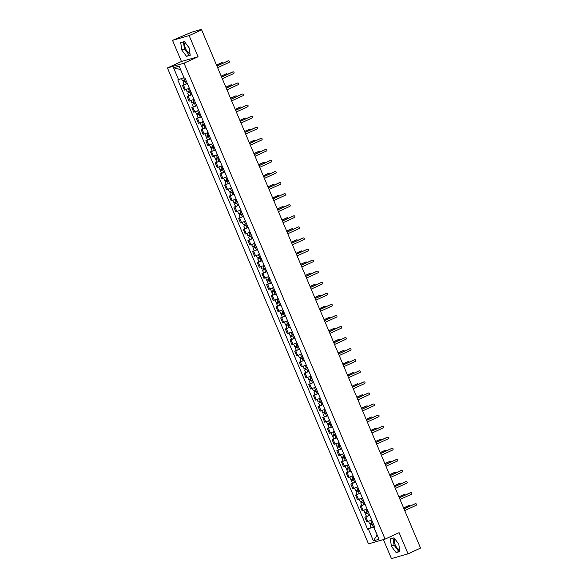 <?xml version="1.0" encoding="UTF-8"?>
<svg xmlns="http://www.w3.org/2000/svg" width="588" height="588" viewBox="0 0 588 588"><rect width="100%" height="100%" fill="white"/><g stroke="black" fill="none" stroke-linecap="round" stroke-linejoin="round"><path stroke-width="0.88" d="M189.946 53.346A6.02 2.668 65.4 0 1 185.529 48.51A6.02 2.668 65.4 0 1 185.191 42.608M399.568 549.589A6.02 2.668 65.4 0 1 395.151 544.753A6.02 2.668 65.4 0 1 394.813 538.851M383.413 539.593L391.439 558.6L408.05 553.837L420.567 548.104L201.647 29.863L189.138 35.589L172.527 40.359L181.457 61.505L167.433 67.929L368.485 543.871L385.089 539.108L184.044 63.166L198.068 56.742L189.138 35.589M172.527 40.359L191.85 32.12L201.25 29.422L201.618 29.87M408.05 553.837L399.12 532.684L385.089 539.108M200.787 30.106L201.647 29.863M200.662 29.812L201.419 29.4M187.366 83.592L182.456 85.407L184.434 90.089L189.343 88.273M184.088 84.657L182.456 85.407M192.041 94.661L187.131 96.476L189.108 101.165L194.018 99.343M188.763 95.734L187.131 96.476M196.723 105.73L191.806 107.553L193.783 112.234L198.7 110.419M193.445 106.803L191.806 107.553M201.397 116.806L196.48 118.622L198.465 123.304L203.374 121.488M198.119 117.872L196.48 118.622M206.072 127.875L201.162 129.698L203.139 134.38L208.049 132.557M202.794 128.948L201.162 129.698M210.747 138.944L205.837 140.767L207.814 145.449L212.731 143.634M207.468 140.017L205.837 140.767M215.429 150.021L210.511 151.836L212.496 156.526L217.406 154.703M212.15 151.087L210.511 151.836M220.103 161.09L215.193 162.913L217.17 167.595L222.08 165.772M216.825 162.163L215.193 162.913M224.778 172.166L219.868 173.982L221.845 178.664L226.762 176.848M221.5 173.232L219.868 173.982M229.46 183.236L224.542 185.051L226.527 189.74L231.437 187.917M226.182 184.309L224.542 185.051M234.134 194.305L229.224 196.127L231.202 200.809L236.111 198.994M230.856 195.378L229.224 196.127M238.809 205.381L233.899 207.196L235.876 211.878L240.793 210.063M235.531 206.447L233.899 207.196M243.491 216.45L238.574 218.266L240.551 222.955L245.468 221.132M240.213 217.523L238.574 218.266M248.165 227.519L243.256 229.342L245.233 234.024L250.143 232.209M244.887 228.592L243.256 229.342M252.84 238.596L247.93 240.411L249.907 245.093L254.825 243.278M249.562 239.661L247.93 240.411M257.522 249.665L252.605 251.488L254.582 256.17L259.499 254.347M254.244 250.738L252.605 251.488M262.197 260.734L257.287 262.557L259.264 267.239L264.174 265.423M258.918 261.807L257.287 262.557M266.871 271.81L261.961 273.626L263.939 278.315L268.848 276.492M263.593 272.876L261.961 273.626M271.553 282.879L266.636 284.702L268.613 289.384L273.53 287.561M268.275 283.953L266.636 284.702M276.228 293.956L271.311 295.771L273.295 300.453L278.205 298.638M272.95 295.022L271.311 295.771M280.902 305.025L275.993 306.84L277.97 311.53L282.879 309.707M277.624 306.098L275.993 306.84M285.577 316.094L280.667 317.917L282.644 322.599L287.561 320.783M282.306 317.167L280.667 317.917M290.259 327.171L285.342 328.986L287.326 333.668L292.236 331.853M286.981 328.236L285.342 328.986M294.933 338.24L290.024 340.055L292.001 344.744L296.911 342.922M291.655 339.313L290.024 340.055M299.608 349.309L294.698 351.132L296.675 355.814L301.593 353.998M296.33 350.382L294.698 351.132M304.29 360.385L299.373 362.201L301.357 366.883L306.267 365.067M301.012 361.451L299.373 362.201M308.965 371.454L304.055 373.277L306.032 377.959L310.942 376.136M305.686 372.527L304.055 373.277M313.639 382.523L308.729 384.346L310.707 389.028L315.624 387.213M310.361 383.596L308.729 384.346M318.321 393.6L313.404 395.415L315.381 400.105L320.298 398.282M315.043 394.666L313.404 395.415M322.996 404.669L318.086 406.492L320.063 411.174L324.973 409.351M319.718 405.742L318.086 406.492M327.67 415.745L322.761 417.561L324.738 422.243L329.655 420.427M324.392 416.811L322.761 417.561M332.352 426.815L327.435 428.63L329.412 433.319L334.329 431.496M329.074 427.888L327.435 428.63M337.027 437.884L332.117 439.706L334.094 444.388L339.004 442.573M333.749 438.957L332.117 439.706M341.701 448.96L336.792 450.775L338.769 455.457L343.679 453.642M338.423 450.026L336.792 450.775M346.383 460.029L341.466 461.845L343.443 466.534L348.361 464.711M343.105 461.102L341.466 461.845M351.058 471.098L346.141 472.921L348.125 477.603L353.035 475.788M347.78 472.171L346.141 472.921M355.733 482.175L350.823 483.99L352.8 488.679L357.71 486.857M352.455 483.24L350.823 483.99M360.415 493.244L355.497 495.067L357.475 499.749L362.392 497.926M357.136 494.317L355.497 495.067M365.089 504.313L360.172 506.136L362.157 510.818L367.066 509.002M361.811 505.386L360.172 506.136M369.764 515.389L364.854 517.205L366.831 521.894L371.741 520.071M366.486 516.455L364.854 517.205M180.501 69.421L183.934 77.543M183.677 77.66L178.583 79.689L173.548 67.767L179.127 66.165L184.169 78.086L184.948 77.866L374.725 527.12L373.939 527.348L378.981 539.269L373.395 540.872L368.36 528.95L373.454 526.914L377.173 534.999M178.583 79.689L177.804 79.909L367.581 529.171L368.36 528.95M167.433 67.929L184.044 63.166M181.457 61.505L198.068 56.742M190.218 55.294L189.182 47.915L184.434 41.594L180.737 42.659L181.773 50.039L186.521 56.352L190.218 55.294M399.84 551.537L398.796 544.157L394.056 537.836L390.351 538.902L391.395 546.281L396.143 552.595L399.84 551.537M377.158 534.962L373.395 540.872M374.446 526.466L373.454 526.914M371.16 527.532L367.581 529.171M374.63 526.899L373.939 527.348M173.548 67.767L180.229 69.494M183.434 41.88L184.419 48.826L189.16 55.147L190.159 54.86M189.16 55.147L186.521 56.352M184.419 48.826L181.773 50.039M393.056 538.123L394.041 545.069L398.782 551.39L399.781 551.103M398.782 551.39L396.143 552.595M394.041 545.069L391.395 546.281M216.913 65.988L227.909 60.946A0.889 0.794 -106 0 1 228.107 60.887M217.626 67.679L229.026 62.46A0.889 0.794 74 0 0 228.335 60.829L216.935 66.047M185.72 79.689L182.515 80.931L181.501 78.527M186.205 80.835L183.948 81.747L184.404 81.504L183.956 80.446M222.786 63.291A0.889 0.794 74 0 0 221.691 62.732L216.531 65.092M186.227 80.894L183.022 82.136L183.971 81.629L183.544 80.615M187.307 83.452L184.103 84.694L183.022 82.136M216.509 65.033L221.264 62.857A0.889 0.794 -106 0 1 221.463 62.798M184.441 81.592L183.971 81.629M221.588 77.057L232.583 72.023A0.889 0.794 -106 0 1 232.789 71.964M222.301 78.748L233.701 73.529A0.889 0.794 74 0 0 233.017 71.898L221.61 77.116M226.262 88.127L237.258 83.092A0.889 0.794 -106 0 1 237.464 83.033M226.983 89.824L238.383 84.599A0.889 0.794 74 0 0 237.692 82.967L226.292 88.193M230.937 99.203L241.933 94.168A0.889 0.794 -106 0 1 242.138 94.109M231.657 100.893L243.057 95.675A0.889 0.794 74 0 0 242.366 94.043L230.966 99.262M190.394 90.758L187.19 92.007L186.161 89.567M190.879 91.912L188.623 92.823L189.079 92.573L188.63 91.515M227.468 74.367A0.889 0.794 74 0 0 226.373 73.801L221.213 76.168M190.902 91.963L187.697 93.213L188.645 92.698L188.219 91.684M191.982 94.521L188.777 95.763L187.697 93.213M221.184 76.102L225.939 73.926A0.889 0.794 -106 0 1 226.145 73.867M189.115 92.669L188.645 92.698M195.069 101.834L191.864 103.076L190.835 100.636M195.554 102.981L193.305 103.892L193.753 103.65L193.312 102.591M232.142 85.436A0.889 0.794 74 0 0 231.047 84.878L225.888 87.237M195.584 103.04L192.379 104.282L193.327 103.767L192.893 102.753M196.664 105.59L193.459 106.84L192.379 104.282M225.858 87.178L230.614 84.995A0.889 0.794 -106 0 1 230.819 84.944M193.797 103.738L193.327 103.767M199.751 112.903L196.546 114.146L195.517 111.705M200.236 114.05L197.98 114.961L198.435 114.719L197.987 113.66M236.817 96.506A0.889 0.794 74 0 0 235.722 95.947L230.562 98.306M200.258 114.109L197.054 115.358L198.002 114.844L197.575 113.829M201.339 116.667L198.134 117.909L197.054 115.358M230.54 98.247L235.296 96.072A0.889 0.794 -106 0 1 235.494 96.013M198.472 114.807L198.002 114.844M235.619 110.272L246.615 105.237A0.889 0.794 -106 0 1 246.82 105.178M236.332 111.963L247.732 106.744A0.889 0.794 74 0 0 247.048 105.112L235.641 110.331M240.294 121.341L251.289 116.306A0.889 0.794 -106 0 1 251.495 116.248M241.006 123.039L252.414 117.813A0.889 0.794 74 0 0 251.723 116.181L240.323 121.407M204.426 123.972L201.221 125.222L200.192 122.782M204.911 125.126L202.654 126.038L203.11 125.788L202.662 124.737M241.499 107.582A0.889 0.794 74 0 0 240.404 107.016L235.244 109.383M204.933 125.185L201.728 126.427L202.676 125.913L202.25 124.899M206.013 127.736L202.809 128.985L201.728 126.427M235.215 109.317L239.97 107.141A0.889 0.794 -106 0 1 240.176 107.082M203.147 125.883L202.676 125.913M209.1 135.049L205.896 136.291L204.867 133.851M209.585 136.196L207.329 137.107L207.784 136.864L207.344 135.806M246.174 118.651A0.889 0.794 74 0 0 245.078 118.092L239.919 120.452M209.615 136.254L206.41 137.496L207.358 136.989L206.925 135.968M210.688 138.812L207.49 140.054L206.41 137.496M239.889 120.393L244.645 118.217A0.889 0.794 -106 0 1 244.851 118.159M207.829 136.953L207.358 136.989M244.968 132.418L255.964 127.383A0.889 0.794 -106 0 1 256.17 127.324M245.688 134.108L257.088 128.89A0.889 0.794 74 0 0 256.397 127.258L244.998 132.476M213.782 146.118L210.577 147.36L209.541 144.927M214.267 147.272L212.011 148.176L212.466 147.933L212.018 146.875M250.848 129.72A0.889 0.794 74 0 0 249.753 129.162L244.593 131.528M214.289 147.323L211.085 148.573L212.033 148.058L211.599 147.044M215.37 149.881L212.165 151.123L211.085 148.573M244.571 131.462L249.319 129.286A0.889 0.794 -106 0 1 249.525 129.228M212.503 148.022L212.033 148.058M249.65 143.487L260.646 138.452A0.889 0.794 -106 0 1 260.851 138.393M250.363 145.185L261.763 139.959A0.889 0.794 74 0 0 261.072 138.327L249.672 143.546M218.457 157.187L215.252 158.437L214.223 155.996M218.942 158.341L216.685 159.252L217.141 159.003L216.693 157.952M255.53 140.797A0.889 0.794 74 0 0 254.435 140.231L249.275 142.597M218.964 158.4L215.759 159.642L216.707 159.127L216.281 158.113M220.044 160.95L216.84 162.2L215.759 159.642M249.246 142.531L254.001 140.356A0.889 0.794 -106 0 1 254.207 140.297M217.178 159.098L216.707 159.127M254.325 154.556L265.32 149.521A0.889 0.794 -106 0 1 265.526 149.462M255.038 156.254L266.445 151.035A0.889 0.794 74 0 0 265.754 149.396L254.354 154.622M223.131 168.264L219.927 169.506L218.898 167.066M223.616 169.41L221.36 170.322L221.816 170.079L221.375 169.021M260.205 151.866A0.889 0.794 74 0 0 259.11 151.307L253.95 153.666M223.646 169.469L220.441 170.711L221.382 170.204L220.956 169.182M224.719 172.027L221.514 173.269L220.441 170.711M253.92 153.608L258.676 151.432A0.889 0.794 -106 0 1 258.882 151.373M221.852 170.167L221.382 170.204M258.999 165.632L269.995 160.597A0.889 0.794 -106 0 1 270.201 160.539M259.72 167.323L271.119 162.104A0.889 0.794 74 0 0 270.429 160.473L259.029 165.691M227.813 179.333L224.609 180.582L223.572 178.142M228.298 180.487L226.042 181.398L226.498 181.148L226.049 180.09M264.879 162.935A0.889 0.794 74 0 0 263.784 162.376L258.624 164.743M228.32 180.538L225.116 181.788L226.064 181.273L225.63 180.259M229.401 183.096L226.196 184.338L225.116 181.788M258.602 164.677L263.351 162.501A0.889 0.794 -106 0 1 263.556 162.442M226.534 181.244L226.064 181.273M263.681 176.701L274.677 171.667A0.889 0.794 -106 0 1 274.875 171.608M264.394 178.399L275.794 173.173A0.889 0.794 74 0 0 275.103 171.542L263.703 176.767M232.488 190.409L229.283 191.651L228.254 189.211M232.973 191.556L230.716 192.467L231.172 192.217L230.724 191.166M269.561 174.011A0.889 0.794 74 0 0 268.459 173.453L263.306 175.812M232.995 191.614L229.79 192.857L230.739 192.342L230.312 191.328M234.075 194.165L230.871 195.414L229.79 192.857M263.277 175.753L268.032 173.57A0.889 0.794 -106 0 1 268.238 173.511M231.209 192.313L230.739 192.342M268.356 187.778L279.351 182.736A0.889 0.794 -106 0 1 279.557 182.677M269.069 189.468L280.476 184.25A0.889 0.794 74 0 0 279.785 182.618L268.385 187.837M237.162 201.478L233.958 202.72L232.929 200.28M237.648 202.625L235.391 203.536L235.847 203.294L235.398 202.235M274.236 185.08A0.889 0.794 74 0 0 273.141 184.522L267.981 186.881M237.677 202.684L234.472 203.926L235.413 203.419L234.987 202.404M238.75 205.241L235.545 206.484L234.472 203.926M267.952 186.822L272.707 184.647A0.889 0.794 -106 0 1 272.913 184.588M235.884 203.382L235.413 203.419M273.03 198.847L284.026 193.812A0.889 0.794 -106 0 1 284.232 193.753M273.751 200.537L285.151 195.319A0.889 0.794 74 0 0 284.46 193.687L273.06 198.906M241.844 212.547L238.64 213.797L237.603 211.357M242.329 213.701L240.073 214.613L240.521 214.363L240.08 213.304M278.91 196.157A0.889 0.794 74 0 0 277.815 195.591L272.656 197.958M242.352 213.753L239.147 215.002L240.095 214.488L239.661 213.473M243.432 216.31L240.227 217.553L239.147 215.002M272.634 197.891L277.382 195.716A0.889 0.794 -106 0 1 277.587 195.657M240.566 214.458L240.095 214.488M277.712 209.916L288.708 204.881A0.889 0.794 -106 0 1 288.906 204.822M278.425 211.614L289.825 206.388A0.889 0.794 74 0 0 289.134 204.756L277.734 209.982M246.519 223.624L243.314 224.866L242.285 222.426M247.004 224.77L244.748 225.682L245.203 225.439L244.755 224.381M283.592 207.226A0.889 0.794 74 0 0 282.49 206.667L277.33 209.027M247.026 224.829L243.822 226.071L244.77 225.557L244.343 224.542M248.107 227.38L244.902 228.629L243.822 226.071M277.308 208.968L282.064 206.785A0.889 0.794 -106 0 1 282.262 206.733M245.24 225.527L244.77 225.557M282.387 220.992L293.383 215.958A0.889 0.794 -106 0 1 293.588 215.899M283.1 222.683L294.5 217.464A0.889 0.794 74 0 0 293.816 215.833L282.409 221.051M251.194 234.693L247.989 235.935L246.96 233.495M251.679 235.839L249.422 236.751L249.878 236.508L249.43 235.45M288.267 218.295A0.889 0.794 74 0 0 287.172 217.736L282.012 220.096M251.701 235.898L248.504 237.148L249.444 236.633L249.018 235.619M252.781 238.456L249.577 239.698L248.504 237.148M281.983 220.037L286.738 217.861A0.889 0.794 -106 0 1 286.944 217.803M249.915 236.596L249.444 236.633M287.062 232.062L298.057 227.027A0.889 0.794 -106 0 1 298.263 226.968M287.782 233.752L299.182 228.534A0.889 0.794 74 0 0 298.491 226.902L287.091 232.12M255.868 245.762L252.664 247.011L251.635 244.571M256.361 246.916L254.104 247.827L254.553 247.577L254.112 246.526M292.942 229.371A0.889 0.794 74 0 0 291.846 228.805L286.687 231.172M256.383 246.975L253.178 248.217L254.126 247.702L253.693 246.688M257.463 249.525L254.259 250.775L253.178 248.217M286.665 231.106L291.413 228.93A0.889 0.794 -106 0 1 291.619 228.872M254.597 247.673L254.126 247.702M291.744 243.131L302.739 238.096A0.889 0.794 -106 0 1 302.938 238.037M292.457 244.829L303.856 239.61A0.889 0.794 74 0 0 303.165 237.971L291.766 243.197M260.55 256.838L257.346 258.081L256.317 255.64M261.035 257.985L258.779 258.896L259.234 258.654L258.786 257.595M297.624 240.441A0.889 0.794 74 0 0 296.521 239.882L291.361 242.241M261.057 258.044L257.853 259.286L258.801 258.779L258.375 257.757M262.138 260.602L258.933 261.844L257.853 259.286M291.339 242.183L296.095 240.007A0.889 0.794 -106 0 1 296.293 239.948M259.271 258.742L258.801 258.779M296.418 254.207L307.414 249.172A0.889 0.794 -106 0 1 307.62 249.114M297.131 255.898L308.531 250.679A0.889 0.794 74 0 0 307.847 249.047L296.44 254.266M265.225 267.907L262.02 269.15L260.991 266.717M265.71 269.061L263.453 269.966L263.909 269.723L263.461 268.665M302.298 251.51A0.889 0.794 74 0 0 301.203 250.951L296.043 253.318M265.732 269.113L262.527 270.362L263.475 269.848L263.049 268.834M266.812 271.671L263.608 272.913L262.527 270.362M296.014 253.252L300.769 251.076A0.889 0.794 -106 0 1 300.975 251.017M263.946 269.811L263.475 269.848M301.093 265.276L312.088 260.241A0.889 0.794 -106 0 1 312.294 260.183M301.813 266.974L313.213 261.748A0.889 0.794 74 0 0 312.522 260.116L301.122 265.335M269.899 278.977L266.695 280.226L265.666 277.786M270.384 280.131L268.135 281.042L268.584 280.792L268.143 279.741M306.973 262.586A0.889 0.794 74 0 0 305.878 262.02L300.718 264.387M270.414 280.189L267.209 281.431L268.157 280.917L267.724 279.903M271.494 282.74L268.29 283.989L267.209 281.431M300.689 264.321L305.444 262.145A0.889 0.794 -106 0 1 305.65 262.086M268.628 280.888L268.157 280.917M305.775 276.345L316.763 271.311A0.889 0.794 -106 0 1 316.969 271.252M306.488 278.043L317.887 272.825A0.889 0.794 74 0 0 317.197 271.193L305.797 276.411M274.581 290.053L271.377 291.295L270.348 288.855M275.066 291.2L272.81 292.111L273.266 291.868L272.817 290.81M311.647 273.655A0.889 0.794 74 0 0 310.552 273.097L305.392 275.456M275.088 291.258L271.884 292.501L272.832 291.993L272.406 290.972M276.169 293.816L272.964 295.058L271.884 292.501M305.37 275.397L310.126 273.222A0.889 0.794 -106 0 1 310.324 273.163M273.302 291.957L272.832 291.993M310.449 287.422L321.445 282.387A0.889 0.794 -106 0 1 321.651 282.328M311.162 289.112L322.562 283.894A0.889 0.794 74 0 0 321.879 282.262L310.471 287.481M279.256 301.122L276.051 302.372L275.022 299.931M279.741 302.276L277.485 303.188L277.94 302.938L277.492 301.879M316.329 284.724A0.889 0.794 74 0 0 315.234 284.166L310.074 286.532M279.763 302.328L276.558 303.577L277.507 303.063L277.08 302.048M280.844 304.885L277.639 306.127L276.558 303.577M310.045 286.466L314.8 284.291A0.889 0.794 -106 0 1 315.006 284.232M277.977 303.033L277.507 303.063M315.124 298.491L326.119 293.456A0.889 0.794 -106 0 1 326.325 293.397M315.844 300.189L327.244 294.963A0.889 0.794 74 0 0 326.553 293.331L315.153 298.557M283.93 312.199L280.726 313.441L279.697 311.001M284.416 313.345L282.159 314.257L282.615 314.007L282.174 312.956M321.004 295.801A0.889 0.794 74 0 0 319.909 295.242L314.749 297.601M284.445 313.404L281.24 314.646L282.189 314.132L281.755 313.117M285.525 315.954L282.321 317.204L281.24 314.646M314.72 297.543L319.475 295.36A0.889 0.794 -106 0 1 319.681 295.301M282.659 314.102L282.189 314.132M319.798 309.567L330.794 304.525A0.889 0.794 -106 0 1 331 304.466M320.519 311.258L331.919 306.039A0.889 0.794 74 0 0 331.228 304.408L319.828 309.626M288.612 323.268L285.408 324.51L284.371 322.07M289.098 324.414L286.841 325.326L287.297 325.083L286.848 324.025M325.678 306.87A0.889 0.794 74 0 0 324.583 306.311L319.424 308.671M289.12 324.473L285.915 325.715L286.863 325.208L286.429 324.194M290.2 327.031L286.995 328.273L285.915 325.715M319.402 308.612L324.15 306.436A0.889 0.794 -106 0 1 324.356 306.377M287.334 325.171L286.863 325.208M324.48 320.636L335.476 315.602A0.889 0.794 -106 0 1 335.682 315.543M325.193 322.327L336.593 317.108A0.889 0.794 74 0 0 335.902 315.477L324.502 320.695M293.287 334.337L290.082 335.586L289.053 333.146M293.772 335.491L291.516 336.402L291.971 336.152L291.523 335.094M330.36 317.946A0.889 0.794 74 0 0 329.265 317.38L324.106 319.747M293.794 335.542L290.59 336.792L291.538 336.277L291.111 335.263M294.875 338.1L291.67 339.342L290.59 336.792M324.076 319.681L328.832 317.505A0.889 0.794 -106 0 1 329.037 317.446M292.008 336.248L291.538 336.277M329.155 331.706L340.151 326.671A0.889 0.794 -106 0 1 340.356 326.612M329.868 333.403L341.275 328.178A0.889 0.794 74 0 0 340.584 326.546L329.184 331.772M297.962 345.413L294.757 346.655L293.728 344.215M298.447 346.56L296.19 347.471L296.646 347.229L296.205 346.17M335.035 329.015A0.889 0.794 74 0 0 333.94 328.457L328.78 330.816M298.476 346.619L295.272 347.861L296.212 347.346L295.786 346.332M299.549 349.169L296.345 350.419L295.272 347.861M328.751 330.757L333.506 328.574A0.889 0.794 -106 0 1 333.712 328.523M296.69 347.317L296.212 347.346M333.83 342.782L344.825 337.747A0.889 0.794 -106 0 1 345.031 337.688M334.55 344.472L345.95 339.254A0.889 0.794 74 0 0 345.259 337.622L333.859 342.841M302.644 356.482L299.439 357.724L298.403 355.284M303.129 357.629L300.872 358.54L301.328 358.298L300.88 357.239M339.71 340.084A0.889 0.794 74 0 0 338.614 339.526L333.455 341.885M303.151 357.688L299.946 358.937L300.894 358.423L300.461 357.408M304.231 360.246L301.027 361.488L299.946 358.937M333.433 341.826L338.181 339.651A0.889 0.794 -106 0 1 338.387 339.592M301.365 358.386L300.894 358.423M338.512 353.851L349.507 348.816A0.889 0.794 -106 0 1 349.706 348.757M339.225 355.542L350.624 350.323A0.889 0.794 74 0 0 349.934 348.691L338.534 353.91M307.318 367.551L304.114 368.801L303.085 366.361M307.803 368.705L305.547 369.617L306.003 369.367L305.554 368.316M344.392 351.161A0.889 0.794 74 0 0 343.289 350.595L338.137 352.962M307.825 368.764L304.621 370.006L305.569 369.492L305.143 368.478M308.906 371.315L305.701 372.564L304.621 370.006M338.107 352.896L342.863 350.72A0.889 0.794 -106 0 1 343.069 350.661M306.039 369.462L305.569 369.492M343.186 364.92L354.182 359.885A0.889 0.794 -106 0 1 354.388 359.827M343.899 366.618L355.306 361.399A0.889 0.794 74 0 0 354.615 359.76L343.216 364.986M311.993 378.628L308.788 379.87L307.759 377.43M312.478 379.775L310.221 380.686L310.677 380.443L310.229 379.385M349.066 362.23A0.889 0.794 74 0 0 347.971 361.671L342.811 364.031M312.507 379.833L309.303 381.075L310.243 380.568L309.817 379.547M313.58 382.391L310.376 383.633L309.303 381.075M342.782 363.972L347.537 361.796A0.889 0.794 -106 0 1 347.743 361.738M310.714 380.532L310.243 380.568M347.861 375.997L358.856 370.962A0.889 0.794 -106 0 1 359.062 370.903M348.581 377.687L359.981 372.469A0.889 0.794 74 0 0 359.29 370.837L347.89 376.055M316.675 389.697L313.47 390.939L312.434 388.506M317.16 390.851L314.903 391.762L315.352 391.512L314.911 390.454M353.741 373.299A0.889 0.794 74 0 0 352.646 372.741L347.486 375.107M317.182 390.902L313.977 392.152L314.925 391.637L314.492 390.623M318.262 393.46L315.058 394.702L313.977 392.152M347.464 375.041L352.212 372.865A0.889 0.794 -106 0 1 352.418 372.807M315.396 391.608L314.925 391.637M352.543 387.066L363.538 382.031A0.889 0.794 -106 0 1 363.737 381.972M353.256 388.764L364.656 383.538A0.889 0.794 74 0 0 363.965 381.906L352.565 387.125M321.349 400.766L318.145 402.016L317.116 399.575M321.834 401.92L319.578 402.831L320.034 402.582L319.585 401.53M358.423 384.376A0.889 0.794 74 0 0 357.32 383.81L352.161 386.176M321.856 401.979L318.652 403.221L319.6 402.706L319.174 401.692M322.937 404.529L319.732 405.779L318.652 403.221M352.139 386.11L356.894 383.935A0.889 0.794 -106 0 1 357.092 383.876M320.07 402.677L319.6 402.706M357.217 398.135L368.213 393.1A0.889 0.794 -106 0 1 368.419 393.041M357.93 399.833L369.33 394.614A0.889 0.794 74 0 0 368.647 392.982L357.247 398.201M326.024 411.843L322.819 413.085L321.79 410.645M326.509 412.989L324.253 413.901L324.708 413.658L324.26 412.6M363.097 395.445A0.889 0.794 74 0 0 362.002 394.886L356.842 397.245M326.531 413.048L323.334 414.29L324.275 413.783L323.848 412.761M327.612 415.606L324.407 416.848L323.334 414.29M356.813 397.187L361.569 395.011A0.889 0.794 -106 0 1 361.774 394.952M324.745 413.746L324.275 413.783M361.892 409.211L372.888 404.176A0.889 0.794 -106 0 1 373.093 404.118M362.612 410.902L374.012 405.683A0.889 0.794 74 0 0 373.321 404.052L361.921 409.27M330.699 422.912L327.494 424.161L326.465 421.721M331.191 424.066L328.935 424.977L329.383 424.727L328.942 423.669M367.772 406.514A0.889 0.794 74 0 0 366.677 405.955L361.517 408.322M331.213 424.117L328.008 425.367L328.957 424.852L328.523 423.838M332.293 426.675L329.089 427.917L328.008 425.367M361.495 408.256L366.243 406.08A0.889 0.794 -106 0 1 366.449 406.021M329.427 424.823L328.957 424.852M366.574 420.28L377.57 415.246A0.889 0.794 -106 0 1 377.768 415.187M367.287 421.978L378.687 416.752A0.889 0.794 74 0 0 377.996 415.121L366.596 420.346M335.38 433.988L332.176 435.23L331.147 432.79M335.866 435.135L333.609 436.046L334.065 435.796L333.616 434.745M372.454 417.59A0.889 0.794 74 0 0 371.351 417.032L366.192 419.391M335.888 435.194L332.683 436.436L333.631 435.921L333.205 434.907M336.968 437.744L333.764 438.993L332.683 436.436M366.17 419.332L370.925 417.149A0.889 0.794 -106 0 1 371.124 417.09M334.102 435.892L333.631 435.921M371.249 431.357L382.244 426.315A0.889 0.794 -106 0 1 382.45 426.256M371.961 433.047L383.361 427.829A0.889 0.794 74 0 0 382.678 426.197L371.271 431.416M340.055 445.057L336.851 446.299L335.821 443.859M340.54 446.204L338.284 447.115L338.739 446.873L338.291 445.814M377.129 428.659A0.889 0.794 74 0 0 376.033 428.101L370.874 430.46M340.562 446.263L337.358 447.505L338.306 446.998L337.88 445.983M341.643 448.82L338.438 450.063L337.358 447.505M370.844 430.401L375.6 428.226A0.889 0.794 -106 0 1 375.805 428.167M338.776 446.961L338.306 446.998M375.923 442.426L386.919 437.391A0.889 0.794 -106 0 1 387.125 437.332M376.643 444.116L388.043 438.898A0.889 0.794 74 0 0 387.352 437.266L375.952 442.485M344.73 456.126L341.525 457.376L340.496 454.936M345.215 457.28L342.966 458.192L343.414 457.942L342.973 456.883M381.803 439.736A0.889 0.794 74 0 0 380.708 439.17L375.548 441.537M345.244 457.332L342.04 458.581L342.988 458.067L342.554 457.052M346.325 459.889L343.12 461.132L342.04 458.581M375.519 441.47L380.274 439.295A0.889 0.794 -106 0 1 380.48 439.236M343.458 458.037L342.988 458.067M380.605 453.495L391.593 448.46A0.889 0.794 -106 0 1 391.799 448.401M381.318 455.193L392.718 449.967A0.889 0.794 74 0 0 392.027 448.335L380.627 453.561M349.412 467.203L346.207 468.445L345.178 466.005M349.897 468.349L347.64 469.261L348.096 469.018L347.648 467.96M386.478 450.805A0.889 0.794 74 0 0 385.383 450.246L380.223 452.606M349.919 468.408L346.714 469.65L347.662 469.136L347.236 468.121M350.999 470.959L347.795 472.208L346.714 469.65M380.201 452.547L384.956 450.371A0.889 0.794 -106 0 1 385.155 450.312M348.133 469.106L347.662 469.136M385.28 464.571L396.275 459.537A0.889 0.794 -106 0 1 396.481 459.478M385.993 466.262L397.392 461.043A0.889 0.794 74 0 0 396.709 459.412L385.302 464.63M354.086 478.272L350.882 479.514L349.853 477.074M354.571 479.418L352.315 480.33L352.771 480.087L352.322 479.029M391.16 461.874A0.889 0.794 74 0 0 390.065 461.315L384.905 463.675M354.593 479.477L351.389 480.727L352.337 480.212L351.911 479.198M355.674 482.035L352.469 483.277L351.389 480.727M384.875 463.616L389.631 461.44A0.889 0.794 -106 0 1 389.837 461.382M352.807 480.175L352.337 480.212M389.954 475.641L400.95 470.606A0.889 0.794 -106 0 1 401.156 470.547M390.675 477.338L402.074 472.113A0.889 0.794 74 0 0 401.384 470.481L389.984 475.699M358.761 489.341L355.556 490.59L354.527 488.15M359.246 490.495L356.989 491.406L357.445 491.156L357.004 490.105M395.834 472.95A0.889 0.794 74 0 0 394.739 472.385L389.579 474.751M359.275 490.554L356.071 491.796L357.019 491.281L356.585 490.267M360.356 493.104L357.151 494.354L356.071 491.796M389.55 474.685L394.305 472.509A0.889 0.794 -106 0 1 394.511 472.451M357.489 491.252L357.019 491.281M394.629 486.71L405.624 481.675A0.889 0.794 -106 0 1 405.83 481.616M395.349 488.407L406.749 483.189A0.889 0.794 74 0 0 406.058 481.55L394.658 486.776M363.443 500.417L360.238 501.66L359.202 499.219M363.928 501.564L361.671 502.475L362.127 502.233L361.679 501.174M400.509 484.02A0.889 0.794 74 0 0 399.414 483.461L394.254 485.82M363.95 501.623L360.745 502.865L361.694 502.358L361.267 501.336M365.03 504.181L361.826 505.423L360.745 502.865M394.232 485.761L398.98 483.586A0.889 0.794 -106 0 1 399.186 483.527M362.164 502.321L361.694 502.358M399.311 497.786L410.306 492.751A0.889 0.794 -106 0 1 410.512 492.693M400.024 499.477L411.424 494.258A0.889 0.794 74 0 0 410.733 492.626L399.333 497.845M368.117 511.486L364.913 512.729L363.884 510.296M368.603 512.64L366.346 513.552L366.802 513.302L366.353 512.244M405.191 495.089A0.889 0.794 74 0 0 404.096 494.53L398.936 496.897M368.625 512.692L365.42 513.941L366.368 513.427L365.942 512.413M369.705 515.25L366.5 516.492L365.42 513.941M398.907 496.831L403.662 494.655A0.889 0.794 -106 0 1 403.868 494.596M366.839 513.398L366.368 513.427M403.985 508.855L414.981 503.82A0.889 0.794 -106 0 1 415.187 503.762M404.698 510.553L416.106 505.327A0.889 0.794 74 0 0 415.415 503.695L404.015 508.921M372.792 522.556L369.587 523.805L368.558 521.365M373.277 523.71L371.021 524.621L371.476 524.371L371.035 523.32M409.865 506.165A0.889 0.794 74 0 0 408.77 505.599L403.611 507.966M373.306 523.768L370.102 525.01L371.043 524.496L370.616 523.482M374.38 526.319L371.175 527.568L370.102 525.01M403.581 507.907L408.337 505.724A0.889 0.794 -106 0 1 408.542 505.665M371.52 524.467L371.043 524.496M363.163 510.531L361.186 505.842M358.489 499.455L356.512 494.773M353.814 488.385L351.837 483.704M349.14 477.316L347.155 472.627M344.458 466.24L342.481 461.558M339.783 455.171L337.806 450.489M335.109 444.102L333.124 439.412M330.427 433.025L328.449 428.343M325.752 421.956L323.775 417.267M321.077 410.88L319.093 406.198M316.395 399.811L314.418 395.129M311.721 388.741L309.744 384.052M307.046 377.665L305.069 372.983M302.364 366.596L300.387 361.914M297.69 355.527L295.713 350.838M293.015 344.45L291.038 339.768M288.333 333.381L286.356 328.699M283.659 322.305L281.681 317.623M278.984 311.236L277.007 306.554M274.309 300.167L272.325 295.477M269.627 289.09L267.65 284.408M264.953 278.021L262.976 273.339M260.278 266.952L258.294 262.263M255.596 255.876L253.619 251.194M250.922 244.806L248.944 240.124M246.247 233.737L244.263 229.048M241.565 222.661L239.588 217.979M236.891 211.592L234.913 206.91M232.216 200.515L230.239 195.833M227.534 189.446L225.557 184.764M222.859 178.377L220.882 173.688M218.185 167.301L216.208 162.619M213.503 156.232L211.526 151.55M208.828 145.162L206.851 140.473M204.154 134.086L202.176 129.404M199.479 123.017L197.494 118.335M194.797 111.948L192.82 107.259M190.122 100.871L188.145 96.189M185.448 89.802L183.463 85.12M367.845 521.6L365.868 516.918M228.335 60.829L227.909 60.946M184.676 80.144L183.64 77.675M186.271 83.9L185.191 81.35M221.264 62.857L221.691 62.732M233.017 71.898L232.583 72.023M237.692 82.967L237.258 83.092M242.366 94.043L241.933 94.168M189.358 91.213L188.3 88.722M190.946 94.977L189.865 92.419M225.939 73.926L226.373 73.801M194.033 102.283L192.982 99.791M195.62 106.046L194.54 103.495M230.614 84.995L231.047 84.878M198.707 113.359L197.656 110.867M200.295 117.115L199.222 114.564M235.296 96.072L235.722 95.947M247.048 105.112L246.615 105.237M251.723 116.181L251.289 116.306M203.389 124.428L202.331 121.936M204.977 128.191L203.896 125.634M239.97 107.141L240.404 107.016M208.064 135.497L207.013 133.006M209.651 139.26L208.571 136.71M244.645 118.217L245.078 118.092M256.397 127.258L255.964 127.383M212.738 146.574L211.687 144.082M214.326 150.337L213.253 147.779M249.319 129.286L249.753 129.162M261.072 138.327L260.646 138.452M217.42 157.643L216.362 155.151M219.008 161.406L217.928 158.848M254.001 140.356L254.435 140.231M265.754 149.396L265.32 149.521M222.095 168.719L221.044 166.228M223.683 172.475L222.602 169.925M258.676 151.432L259.11 151.307M270.429 160.473L269.995 160.597M226.77 179.788L225.719 177.297M228.357 183.552L227.277 180.994M263.351 162.501L263.784 162.376M275.103 171.542L274.677 171.667M231.444 190.857L230.393 188.366M233.039 194.621L231.959 192.063M268.032 173.57L268.459 173.453M279.785 182.618L279.351 182.736M236.126 201.934L235.075 199.442M237.714 205.69L236.633 203.139M272.707 184.647L273.141 184.522M284.46 193.687L284.026 193.812M240.801 213.003L239.75 210.511M242.388 216.766L241.308 214.208M277.382 195.716L277.815 195.591M289.134 204.756L288.708 204.881M245.475 224.072L244.424 221.58M247.07 227.835L245.99 225.285M282.064 206.785L282.49 206.667M293.816 215.833L293.383 215.958M250.157 235.149L249.106 232.657M251.745 238.904L250.664 236.354M286.738 217.861L287.172 217.736M298.491 226.902L298.057 227.027M254.832 246.218L253.781 243.726M256.419 249.981L255.339 247.423M291.413 228.93L291.846 228.805M303.165 237.971L302.739 238.096M259.506 257.287L258.455 254.795M261.101 261.05L260.021 258.5M296.095 240.007L296.521 239.882M307.847 249.047L307.414 249.172M264.188 268.363L263.13 265.872M265.776 272.126L264.696 269.569M300.769 251.076L301.203 250.951M312.522 260.116L312.088 260.241M268.863 279.432L267.812 276.941M270.451 283.195L269.37 280.638M305.444 262.145L305.878 262.02M317.197 271.193L316.763 271.311M273.538 290.509L272.487 288.017M275.125 294.265L274.052 291.714M310.126 273.222L310.552 273.097M321.879 282.262L321.445 282.387M278.22 301.578L277.161 299.086M279.807 305.341L278.727 302.783M314.8 284.291L315.234 284.166M326.553 293.331L326.119 293.456M282.894 312.647L281.843 310.155M284.482 316.41L283.401 313.852M319.475 295.36L319.909 295.242M331.228 304.408L330.794 304.525M287.569 323.723L286.518 321.232M289.156 327.479L288.083 324.929M324.15 306.436L324.583 306.311M335.902 315.477L335.476 315.602M292.251 334.793L291.192 332.301M293.838 338.556L292.758 335.998M328.832 317.505L329.265 317.38M340.584 326.546L340.151 326.671M296.925 345.862L295.874 343.37M298.513 349.625L297.432 347.074M333.506 328.574L333.94 328.457M345.259 337.622L344.825 337.747M301.6 356.938L300.549 354.446M303.188 360.701L302.114 358.143M338.181 339.651L338.614 339.526M349.934 348.691L349.507 348.816M306.274 368.007L305.223 365.515M307.869 371.77L306.789 369.213M342.863 350.72L343.289 350.595M354.615 359.76L354.182 359.885M310.956 379.076L309.905 376.585M312.544 382.839L311.464 380.289M347.537 361.796L347.971 361.671M359.29 370.837L358.856 370.962M315.631 390.153L314.58 387.661M317.219 393.916L316.138 391.358M352.212 372.865L352.646 372.741M363.965 381.906L363.538 382.031M320.306 401.222L319.255 398.73M321.901 404.985L320.82 402.427M356.894 383.935L357.32 383.81M368.647 392.982L368.213 393.1M324.988 412.298L323.937 409.807M326.575 416.054L325.495 413.504M361.569 395.011L362.002 394.886M373.321 404.052L372.888 404.176M329.662 423.367L328.611 420.876M331.25 427.131L330.169 424.573M366.243 406.08L366.677 405.955M377.996 415.121L377.57 415.246M334.337 434.436L333.286 431.945M335.932 438.2L334.851 435.642M370.925 417.149L371.351 417.032M382.678 426.197L382.244 426.315M339.019 445.513L337.96 443.021M340.606 449.269L339.526 446.718M375.6 428.226L376.033 428.101M387.352 437.266L386.919 437.391M343.693 456.582L342.642 454.09M345.281 460.345L344.2 457.787M380.274 439.295L380.708 439.17M392.027 448.335L391.593 448.46M348.368 467.651L347.317 465.159M349.956 471.414L348.882 468.864M384.956 450.371L385.383 450.246M396.709 459.412L396.275 459.537M353.05 478.728L351.991 476.236M354.637 482.491L353.557 479.933M389.631 461.44L390.065 461.315M401.384 470.481L400.95 470.606M357.724 489.797L356.673 487.305M359.312 493.56L358.232 491.002M394.305 472.509L394.739 472.385M406.058 481.55L405.624 481.675M362.399 500.866L361.348 498.381M363.987 504.629L362.914 502.079M398.98 483.586L399.414 483.461M410.733 492.626L410.306 492.751M367.081 511.942L366.023 509.451M368.669 515.705L367.588 513.148M403.662 494.655L404.096 494.53M415.415 503.695L414.981 503.82M371.756 523.011L370.705 520.52M373.343 526.774L372.263 524.217M408.337 505.724L408.77 505.599M228.438 60.792L228.004 60.909M221.36 62.82L221.794 62.695M233.113 71.861L232.679 71.986M237.795 82.93L237.361 83.055M242.469 94.007L242.036 94.124M226.035 73.89L226.468 73.765M230.716 84.959L231.15 84.841M235.391 96.035L235.825 95.91M247.144 105.076L246.71 105.201M251.818 116.145L251.392 116.27M240.066 107.104L240.499 106.979M244.748 118.181L245.181 118.056M256.5 127.221L256.067 127.346M249.422 129.25L249.856 129.125M261.175 138.29L260.741 138.415M254.097 140.319L254.531 140.194M265.849 149.359L265.423 149.484M258.779 151.395L259.205 151.27M270.531 160.436L270.098 160.561M263.453 162.464L263.887 162.339M275.206 171.505L274.772 171.63M268.128 173.534L268.562 173.416M279.881 182.581L279.454 182.699M272.81 184.61L273.236 184.485M284.563 193.65L284.129 193.775M277.485 195.679L277.918 195.554M289.237 204.72L288.804 204.844M282.159 206.748L282.593 206.631M293.912 215.796L293.486 215.914M286.841 217.825L287.267 217.7M298.594 226.865L298.16 226.99M291.516 228.894L291.949 228.769M303.268 237.934L302.835 238.059M296.19 239.97L296.624 239.845M307.943 249.011L307.509 249.136M300.872 251.039L301.299 250.914M312.625 260.08L312.191 260.205M305.547 262.108L305.981 261.983M317.299 271.149L316.866 271.274M310.221 273.185L310.655 273.06M321.974 282.225L321.54 282.35M314.896 284.254L315.33 284.129M326.649 293.294L326.222 293.419M319.578 295.323L320.012 295.205M331.331 304.371L330.897 304.488M324.253 306.399L324.686 306.274M336.005 315.44L335.572 315.565M328.927 317.469L329.361 317.344M340.68 326.509L340.254 326.634M333.609 328.538L334.035 328.42M345.362 337.586L344.928 337.71M338.284 339.614L338.717 339.489M350.036 348.655L349.603 348.78M342.958 350.683L343.392 350.558M354.711 359.724L354.285 359.849M347.64 361.76L348.067 361.635M359.393 370.8L358.959 370.925M352.315 372.829L352.749 372.704M364.068 381.869L363.634 381.994M356.989 383.898L357.423 383.773M368.742 392.938L368.316 393.063M361.671 394.974L362.098 394.849M373.424 404.015L372.99 404.14M366.346 406.043L366.78 405.918M378.099 415.084L377.665 415.209M371.021 417.113L371.454 416.995M382.773 426.16L382.34 426.278M375.703 428.189L376.129 428.064M387.455 437.229L387.022 437.354M380.377 439.258L380.811 439.133M392.13 448.299L391.696 448.423M385.052 450.327L385.485 450.21M396.804 459.375L396.371 459.5M389.726 461.404L390.16 461.279M401.479 470.444L401.053 470.569M394.408 472.473L394.842 472.348M406.161 481.513L405.727 481.638M399.083 483.549L399.517 483.424M410.836 492.59L410.402 492.715M403.758 494.618L404.191 494.493M415.51 503.659L415.084 503.784M408.44 505.687L408.866 505.562"/></g></svg>
